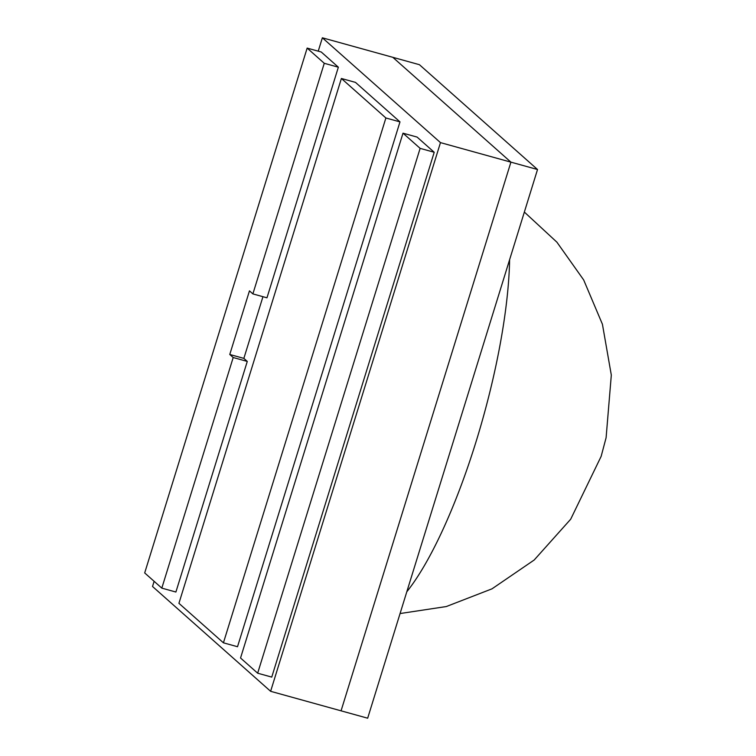 <?xml version="1.0" encoding="UTF-8"?>
<svg xmlns="http://www.w3.org/2000/svg" width="756" height="756" viewBox="0 0 756 756"><rect width="100%" height="100%" fill="white"/><g stroke="black" fill="none" stroke-linecap="round" stroke-linejoin="round"><path stroke-width="1.13" d="M318.229 51.172L322.368 37.8L392.808 57.314L510.914 162.143L392.808 57.314L419.419 64.695L537.525 169.514L367.671 718.2L270.62 691.305L152.523 586.486L154.12 581.307M322.368 37.8L440.474 142.619L510.914 162.143L341.06 710.829L510.914 162.143L537.525 169.514M440.474 142.619L270.62 691.305M307.153 48.1L324.267 63.296L252.882 293.904L249.461 290.862L229.767 354.479L233.198 357.522L161.812 588.13L144.689 572.935L307.153 48.1L321.243 52.003L338.357 67.199L324.267 63.296M338.357 67.199L266.972 297.807L252.882 293.904M262.956 296.692L243.857 358.382L247.278 361.425L175.893 592.033L161.812 588.13M247.278 361.425L233.198 357.522M243.857 358.382L229.767 354.479M341.391 78.482L355.471 82.385L399.981 121.886L237.516 646.72L223.426 642.817L178.926 603.316L341.391 78.482L385.891 117.983L223.426 642.817M399.981 121.886L385.891 117.983M420.128 148.365L403.005 133.179L240.54 658.003L257.664 673.199L420.128 148.365L434.209 152.268L417.095 137.082L403.005 133.179M257.664 673.199L271.754 677.102L434.209 152.268M406.804 591.787A218.777 54.035 -74.5 0 0 476.082 441.589A218.777 54.035 -74.5 0 0 509.61 259.667M524.352 212.067L556.907 242.185L583.67 279.937L602.428 324.258L611.311 375.089L606.104 437.705L601.152 456.35L570.685 519.221L534.199 559.998L492.005 588.829L446.286 606.548L400.075 613.541"/></g></svg>
